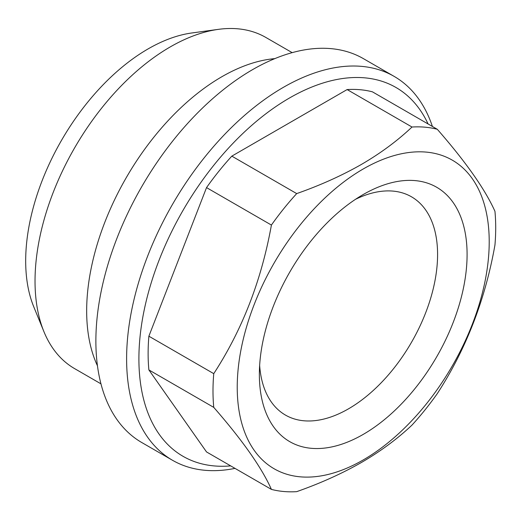 <?xml version="1.0" encoding="UTF-8"?>
<svg xmlns="http://www.w3.org/2000/svg" width="521" height="521" viewBox="0 0 521 521"><rect width="100%" height="100%" fill="white"/><g stroke="black" fill="none" stroke-linecap="round" stroke-linejoin="round"><path stroke-width="0.78" d="M231.819 156.137L296.696 193.597C320.435 185.242 342.017 175.512 361.45 164.408C380.532 153.304 397.38 140.846 412.007 127.026L347.123 89.566L231.819 156.137A199.908 115.415 -60 0 0 206.531 187.606L148.876 336.195L213.753 373.655C242.272 329.819 261.49 280.285 271.408 225.059L206.531 187.606M412.007 127.026A199.908 115.415 -60 0 1 437.295 129.286C465.813 161.907 485.031 189.247 494.95 211.305A199.908 115.415 -60 0 1 494.95 245.026C485.24 299.718 466.021 349.252 437.295 393.622A199.908 115.415 -60 0 1 412.007 425.084C397.386 438.903 380.532 451.362 361.45 462.466C342.023 473.569 320.441 483.299 296.696 491.655A199.908 115.415 -60 0 1 271.408 489.395C261.698 467.63 242.48 440.291 213.753 407.376A199.908 115.415 -60 0 1 213.753 373.655M363.222 434.397A146.889 84.806 -60 0 1 259.36 374.43A146.889 84.806 -60 0 1 363.222 194.528A146.889 84.806 -60 0 1 467.09 254.495A146.889 84.806 -60 0 1 363.222 434.397M355.563 199.276A126.03 72.764 -60 0 1 411.486 196.801A126.03 72.764 -60 0 1 430.802 297.791A126.03 72.764 -60 0 1 348.471 408.848A126.03 72.764 -60 0 1 285.462 415.087A126.03 72.764 -60 0 1 259.64 365.423M230.692 465.891A212.939 122.943 -60 0 1 183.001 210.412A212.939 122.943 -60 0 1 428.099 123.972M213.753 407.376L148.876 369.917A199.908 115.415 -60 0 1 148.876 336.195M347.123 89.566A199.908 115.415 -60 0 1 372.417 91.826L437.295 129.286M148.876 369.917L206.531 451.941L271.408 489.395M363.222 459.945A178.175 102.871 -60 0 1 254.111 304.713A178.175 102.871 -60 0 1 472.332 178.729A178.175 102.871 -60 0 1 363.222 459.945M271.408 225.059A199.908 115.415 -60 0 1 296.696 193.597M100.957 383.84L74.64 368.64A191.214 110.4 -60 0 1 43.933 331.682A191.214 110.4 -60 0 1 74.633 147.847A191.214 110.4 -60 0 1 218.488 29.345A191.214 110.4 -60 0 1 265.847 37.453L292.17 52.647M43.933 331.682L33.741 306.752A173.148 99.967 -60 0 1 61.543 140.292A173.148 99.967 -60 0 1 191.806 32.979L218.488 29.345M235.004 468.379A221.633 127.964 -60 0 1 172.51 460.277L141.784 442.537A221.633 127.964 -60 0 1 141.777 186.616A221.633 127.964 -60 0 1 363.417 58.652L394.143 76.392A221.633 127.964 -60 0 1 432.41 126.466M172.51 460.277A221.633 127.964 -60 0 1 172.51 204.356A221.633 127.964 -60 0 1 394.143 76.392M97.466 365.827A191.214 110.4 -60 0 1 126.264 177.654A191.214 110.4 -60 0 1 274.827 58.626"/></g></svg>
